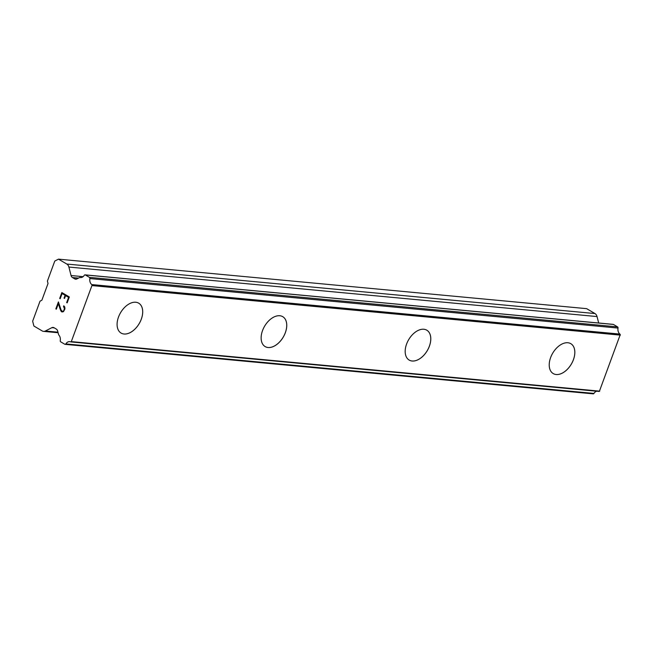 <?xml version="1.0" encoding="UTF-8"?>
<svg xmlns="http://www.w3.org/2000/svg" width="653" height="653" viewBox="0 0 653 653"><rect width="100%" height="100%" fill="white"/><g stroke="black" fill="none" stroke-linecap="round" stroke-linejoin="round"><path stroke-width="0.98" d="M570.836 343.69A17.353 10.799 -59.5 0 1 572.485 361.95A17.353 10.799 -59.5 0 1 556.185 374.52A17.353 10.799 -59.5 0 1 553.222 373.581A17.353 10.799 -59.5 0 1 551.565 355.33A17.353 10.799 -59.5 0 1 567.873 342.752A17.353 10.799 -59.5 0 1 570.836 343.69A17.353 10.799 -59.5 0 1 572.461 361.942A17.353 10.799 -59.5 0 1 556.16 374.512A17.353 10.799 -59.5 0 1 553.205 373.573M426.784 330.181A17.353 10.799 -59.5 0 1 428.417 348.441A17.353 10.799 -59.5 0 1 412.116 361.003A17.353 10.799 -59.5 0 1 409.162 360.072M412.141 361.019A17.353 10.799 -59.5 0 1 409.178 360.081A17.353 10.799 -59.5 0 1 407.529 341.821A17.353 10.799 -59.5 0 1 423.83 329.251A17.353 10.799 -59.5 0 1 426.801 330.189A17.353 10.799 -59.5 0 1 428.45 348.441A17.353 10.799 -59.5 0 1 412.141 361.019M268.073 347.502A17.353 10.799 -59.5 0 1 265.126 346.572A17.353 10.799 -59.5 0 1 263.486 328.32A17.353 10.799 -59.5 0 1 279.786 315.742A17.353 10.799 -59.5 0 1 282.757 316.681A17.353 10.799 -59.5 0 1 284.373 334.94A17.353 10.799 -59.5 0 1 268.073 347.502M282.757 316.681A17.353 10.799 -59.5 0 1 284.406 334.94A17.353 10.799 -59.5 0 1 268.097 347.518A17.353 10.799 -59.5 0 1 265.134 346.58M138.705 303.172A17.353 10.799 -59.5 0 1 140.338 321.431A17.353 10.799 -59.5 0 1 124.037 334.001A17.353 10.799 -59.5 0 1 121.083 333.071A17.353 10.799 -59.5 0 1 119.442 314.819A17.353 10.799 -59.5 0 1 135.751 302.241A17.353 10.799 -59.5 0 1 138.714 303.18A17.353 10.799 -59.5 0 1 140.362 321.439A17.353 10.799 -59.5 0 1 124.062 334.01A17.353 10.799 -59.5 0 1 121.091 333.071M68.581 297.352L65.594 295.589L68.598 297.352L66.679 302.568L67.169 302.861L66.663 302.568L68.598 297.352M65.594 295.589L64.549 298.429L64.051 298.135L64.549 298.429M64.051 298.135L65.096 295.295L64.059 298.135M65.096 295.295L62.1 293.532L65.104 295.295M62.1 293.532L60.182 298.748L59.684 298.454L60.182 298.739M59.684 298.454L61.855 292.56L69.332 296.968L67.161 302.861M61.864 292.56L59.692 298.454M64.418 307.579L64.435 308.665L63.521 306.494L63.774 305.808L64.769 306.983L64.941 308.902L63.496 311.628L62.035 311.979L61.3 311.538L62.051 311.979M61.3 311.538L60.762 310.632L61.309 311.538M60.762 310.632L59.88 308.363L60.778 310.632M59.88 308.363L58.378 303.637L59.896 308.363M58.378 303.637L56.338 309.187L55.84 308.893L56.338 309.187M63.521 306.494L64.435 307.579M63.782 305.816L63.529 306.502M63.749 310.502L64.427 308.665L63.749 310.502M63.088 311.212L62.272 311.261L63.088 311.212M62.264 311.261L61.088 310.02L58.411 301.906L55.84 308.893M58.419 301.931L55.856 308.893M43.539 331.373A5.477 4.114 95.4 0 0 45.359 331.006L51.889 327.659A3.649 2.743 95.4 0 1 53.097 327.414A3.649 2.743 95.4 0 1 53.987 327.7L56.297 329.063A3.649 2.743 95.4 0 1 57.676 331.071L58.599 334.646A1.069 0.808 95.4 0 0 58.713 334.924A5.844 4.391 95.4 0 1 60.256 340.637A1.094 0.824 95.4 0 0 60.688 341.829L64.818 344.262A1.094 0.824 95.4 0 0 65.814 343.919A5.844 4.391 95.4 0 1 69.716 341.641A5.844 4.391 95.4 0 1 70.663 341.87A1.094 0.824 95.4 0 0 71.226 341.821L92.081 285.157A1.094 0.824 95.4 0 0 91.738 284.569A5.844 4.391 95.4 0 1 89.861 278.562A1.094 0.824 95.4 0 0 89.428 277.37L85.298 274.937A1.094 0.824 95.4 0 0 84.302 275.28A5.844 4.391 95.4 0 1 80.401 277.566A5.844 4.391 95.4 0 1 79.854 277.46A1.069 0.808 95.4 0 0 79.609 277.533L76.858 278.945A3.649 2.743 95.4 0 1 75.642 279.19A3.649 2.743 95.4 0 1 74.752 278.896L72.45 277.541A3.649 2.743 95.4 0 1 71.063 275.533L68.892 267.053A5.477 4.114 95.4 0 0 66.818 264.049L58.492 259.143L54.787 261.045L47.408 281.092L48.028 283.492L41.874 300.217L40.029 301.164L32.65 321.211L33.891 326.027L42.208 330.932A5.477 4.114 95.4 0 0 43.539 331.373L58.109 332.736M598.695 323.006L597.038 316.566A5.477 4.114 -84.6 0 0 594.965 313.554L586.647 308.657L58.492 259.143M598.809 391.384A1.094 0.824 -84.6 0 0 599.381 391.335L620.236 334.663A1.094 0.824 -84.6 0 0 619.893 334.083A5.844 4.391 95.4 0 1 618.016 328.067A1.094 0.824 -84.6 0 0 617.575 326.884L613.453 324.451A1.094 0.824 -84.6 0 0 612.906 324.402M592.973 393.767A1.094 0.824 -84.6 0 0 593.969 393.433A5.844 4.391 95.4 0 1 596.809 391.22M71.226 341.821L599.381 391.335M71.585 341.641L599.732 391.155M92.195 285.606L620.35 335.12M92.081 285.157L620.236 334.663M79.854 277.46L80.964 277.566M45.359 331.006L57.962 332.181M51.889 327.659L54.289 327.879M65.814 343.919L593.969 393.433M91.738 284.569L619.893 334.083M89.861 278.562L618.016 328.067M89.428 277.37L617.575 326.884M85.298 274.937L613.453 324.451M74.752 278.896L76.572 279.068M72.45 277.541L78.499 278.105M71.063 275.533L83.111 276.66M68.892 267.053L597.038 316.566M66.818 264.049L594.965 313.554M65.088 344.343L593.234 393.857M70.834 341.911L598.989 391.425M85.029 274.856L613.183 324.361"/></g></svg>
